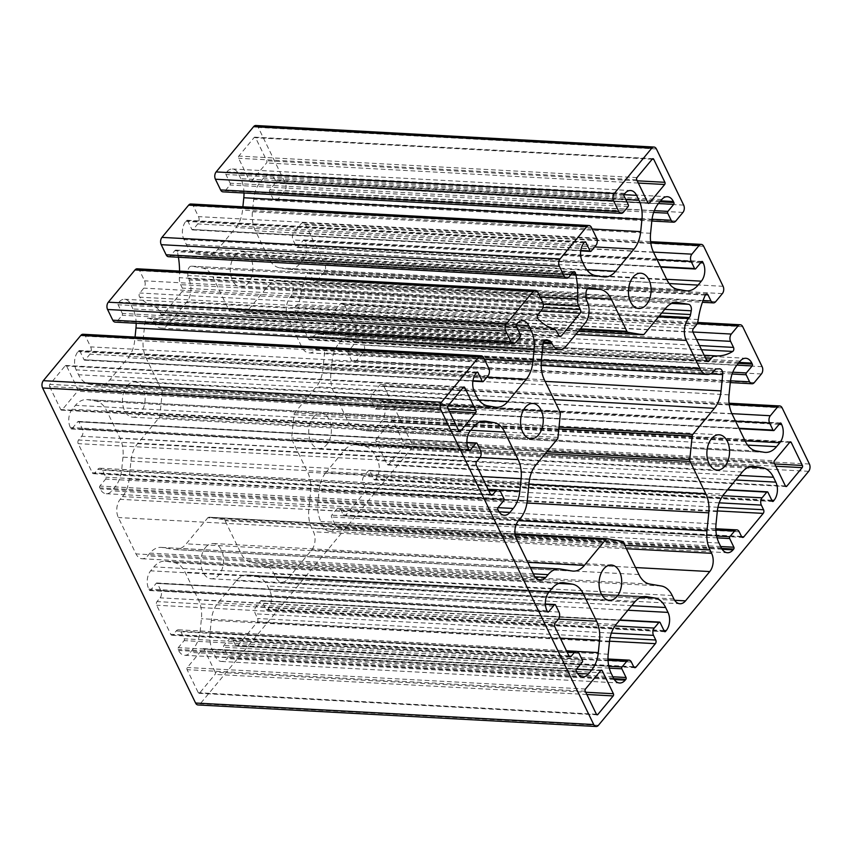 <?xml version="1.0" encoding="UTF-8"?>
<svg xmlns="http://www.w3.org/2000/svg" width="852" height="852" viewBox="0 0 852 852"><rect width="100%" height="100%" fill="white"/><g stroke="black" fill="none" stroke-linecap="round" stroke-linejoin="round"><path stroke-width="0.64" stroke-dasharray="4.26 3.19" d="M318.786 347.371A5.197 3.323 93.1 0 0 316.646 348.521L315.836 349.49A15.581 9.979 -86.9 0 1 309.106 352.93A15.581 9.979 -86.9 0 1 301.864 347.147L288.136 318.872A15.581 9.979 -86.9 0 1 290.34 296.986L291.139 296.006A5.197 3.323 93.1 0 0 292.406 293.035A75.296 48.244 -86.9 0 1 293.099 289.254A5.197 3.323 93.1 0 0 290.447 282.768L280.02 281.022A25.965 16.635 93.1 0 0 278.828 280.883A25.965 16.635 93.1 0 0 267.613 286.613L246.026 312.695A2.599 1.661 -86.9 0 1 244.907 313.27A2.599 1.661 -86.9 0 1 244.79 313.259L229.848 310.746A2.599 1.661 -86.9 0 1 228.762 309.798L213.064 277.454A25.965 16.635 93.1 0 0 202.18 267.943L191.753 266.186A5.197 3.323 93.1 0 0 191.508 266.165A5.197 3.323 93.1 0 0 187.898 271.575A75.296 48.244 -86.9 0 1 187.823 275.462A5.197 3.323 93.1 0 0 188.452 278.753L189.037 279.957A15.581 9.979 -86.9 0 1 186.844 301.853L167.972 324.644A15.581 9.979 -86.9 0 1 161.241 328.084A15.581 9.979 -86.9 0 1 153.999 322.301L153.413 321.087A5.197 3.323 93.1 0 0 151.56 319.266A75.296 48.244 -86.9 0 1 149.164 318.371A5.197 3.323 93.1 0 0 148.429 318.201A5.197 3.323 93.1 0 0 144.861 322.833L143.211 339.16A25.965 16.635 93.1 0 0 146.203 358.213L161.901 390.557A2.599 1.661 -86.9 0 1 162.21 392.463L159.846 415.861A2.599 1.661 -86.9 0 1 159.186 417.608L137.598 443.679A25.965 16.635 93.1 0 0 130.942 461.113L129.121 479.133A25.965 16.635 -86.9 0 1 122.464 496.567L120.185 499.315A12.982 8.318 93.1 0 0 118.353 517.547L136 553.907A12.982 8.318 93.1 0 0 142.039 558.731A12.982 8.318 93.1 0 0 147.652 555.866L149.92 553.118A25.965 16.635 -86.9 0 1 161.135 547.389A25.965 16.635 -86.9 0 1 162.327 547.516L173.829 549.455A25.965 16.635 93.1 0 0 175.033 549.583A25.965 16.635 93.1 0 0 186.237 543.853L207.824 517.771A2.599 1.661 -86.9 0 1 208.942 517.207A2.599 1.661 -86.9 0 1 209.06 517.217L224.001 519.72A2.599 1.661 -86.9 0 1 225.088 520.678L240.796 553.023A25.965 16.635 93.1 0 0 251.681 562.533L263.183 564.461A25.965 16.635 -86.9 0 1 274.067 573.982L275.718 577.379A12.982 8.318 93.1 0 0 281.756 582.204A12.982 8.318 93.1 0 0 287.369 579.339L311.63 550.03A12.982 8.318 93.1 0 0 313.461 531.786L311.811 528.389A25.965 16.635 -86.9 0 1 308.818 509.336L310.639 491.306A25.965 16.635 93.1 0 0 307.657 472.253L291.948 439.909A2.599 1.661 -86.9 0 1 291.65 438.013L294.004 414.604A2.599 1.661 -86.9 0 1 294.675 412.869L316.262 386.787A25.965 16.635 93.1 0 0 322.919 369.363L324.559 353.026A5.197 3.323 93.1 0 0 321.545 347.296A5.197 3.323 93.1 0 0 321.279 347.296A75.296 48.244 -86.9 0 1 318.786 347.371L716.937 368.895M255.856 125.51A5.197 3.323 -86.9 0 1 258.273 127.449L285.537 183.585A5.197 3.323 -86.9 0 1 284.802 190.88L277.656 199.517A5.197 3.323 -86.9 0 1 275.409 200.657A5.197 3.323 -86.9 0 1 272.991 198.729L269.562 191.668A1.299 0.831 -86.9 0 1 269.743 189.836L275.547 182.839A1.299 0.831 93.1 0 0 275.728 181.018L275.239 180.006A12.982 8.318 93.1 0 0 269.2 175.182A12.982 8.318 93.1 0 0 263.598 178.047L260.339 181.977A25.965 16.635 93.1 0 0 253.683 199.411L252.437 211.754A25.965 16.635 93.1 0 0 255.419 230.807L268.785 258.337A25.965 16.635 93.1 0 0 279.669 267.847L287.55 269.168A25.965 16.635 93.1 0 0 288.753 269.307A25.965 16.635 93.1 0 0 299.957 263.566L303.216 259.636A12.982 8.318 93.1 0 0 305.048 241.404L304.558 240.392A1.299 0.831 93.1 0 0 303.397 240.189L297.604 247.197A1.299 0.831 -86.9 0 1 296.432 246.995L293.003 239.934A5.197 3.323 -86.9 0 1 293.738 232.639L300.884 224.001A5.197 3.323 -86.9 0 1 303.12 222.862A5.197 3.323 -86.9 0 1 305.538 224.79L324.953 264.78A5.197 3.323 -86.9 0 1 324.218 272.076L317.476 280.212A5.197 3.323 -86.9 0 1 315.24 281.362A5.197 3.323 -86.9 0 1 312.822 279.435L309.883 273.375A2.599 1.661 93.1 0 0 308.68 272.416A2.599 1.661 93.1 0 0 307.21 273.556A62.313 39.927 93.1 0 0 300.117 297.987A10.384 6.656 -86.9 0 1 297.529 304.313L295.239 307.082A2.599 1.661 93.1 0 0 294.877 310.724L308.605 339A2.599 1.661 93.1 0 0 309.808 339.969A2.599 1.661 93.1 0 0 310.927 339.394L313.216 336.625A10.384 6.656 -86.9 0 1 317.7 334.335A10.384 6.656 -86.9 0 1 317.764 334.335A62.313 39.927 93.1 0 0 318.147 334.357A62.313 39.927 93.1 0 0 334.57 329.905A2.599 1.661 93.1 0 0 335.379 325.869L332.44 319.82A5.197 3.323 -86.9 0 1 333.175 312.524L339.916 304.388A5.197 3.323 -86.9 0 1 342.153 303.237A5.197 3.323 -86.9 0 1 344.57 305.165L363.985 345.156A5.197 3.323 -86.9 0 1 363.25 352.451L356.104 361.078A5.197 3.323 -86.9 0 1 353.868 362.228A5.197 3.323 -86.9 0 1 351.45 360.3L348.021 353.229A1.299 0.831 -86.9 0 1 348.202 351.407L353.995 344.4A1.299 0.831 93.1 0 0 354.176 342.579L353.687 341.567A12.982 8.318 93.1 0 0 347.648 336.753A12.982 8.318 93.1 0 0 342.046 339.618L338.787 343.548A25.965 16.635 93.1 0 0 332.131 360.971L330.885 373.325A25.965 16.635 93.1 0 0 333.877 392.378L347.243 419.898A25.965 16.635 93.1 0 0 358.128 429.408L366.009 430.739A25.965 16.635 93.1 0 0 367.201 430.867A25.965 16.635 93.1 0 0 378.405 425.137L381.664 421.207A12.982 8.318 93.1 0 0 383.507 402.964L383.017 401.952A1.299 0.831 93.1 0 0 381.845 401.761L376.052 408.758A1.299 0.831 -86.9 0 1 374.891 408.566L371.451 401.494A5.197 3.323 -86.9 0 1 372.186 394.199L379.332 385.573A5.197 3.323 -86.9 0 1 381.579 384.422A5.197 3.323 -86.9 0 1 383.986 386.361L411.25 442.497A5.197 3.323 -86.9 0 1 410.515 449.792L200.241 703.805A5.197 3.323 -86.9 0 1 197.994 704.955M49.608 386.552L60.79 409.578A1.555 1.001 93.1 0 0 61.514 410.153A1.555 1.001 93.1 0 0 62.185 409.812L77.553 391.249A1.555 1.001 93.1 0 0 77.777 389.055L66.594 366.03A1.555 1.001 93.1 0 0 65.87 365.455A1.555 1.001 93.1 0 0 65.199 365.796L49.831 384.358A1.555 1.001 93.1 0 0 49.608 386.552L447.758 408.076M251.17 181.519L266.538 162.966A1.555 1.001 93.1 0 0 266.751 160.772L255.579 137.747A1.555 1.001 93.1 0 0 254.855 137.172A1.555 1.001 93.1 0 0 254.173 137.513L238.816 156.076A1.555 1.001 93.1 0 0 238.592 158.27L249.774 181.284A1.555 1.001 93.1 0 0 250.499 181.87A1.555 1.001 93.1 0 0 251.17 181.519L648.01 202.978M376.296 439.227L391.664 420.664A1.555 1.001 -86.9 0 1 392.335 420.313A1.555 1.001 -86.9 0 1 393.06 420.899L404.242 443.924A1.555 1.001 -86.9 0 1 404.018 446.107L388.661 464.67A1.555 1.001 -86.9 0 1 387.979 465.011A1.555 1.001 -86.9 0 1 387.255 464.436L376.083 441.411A1.555 1.001 -86.9 0 1 376.296 439.227L774.447 460.751M83.049 334.261A5.197 3.323 -86.9 0 1 85.466 336.189L90.663 346.892A5.197 3.323 -86.9 0 1 89.929 354.187L85.211 359.885A1.299 0.831 -86.9 0 1 84.05 359.693L79.832 351.013A1.299 0.831 93.1 0 0 78.661 350.811L77.99 351.631A12.982 8.318 93.1 0 0 76.158 369.864L78.522 374.742A25.965 16.635 93.1 0 0 89.407 384.252L97.288 385.583A25.965 16.635 93.1 0 0 98.481 385.711A25.965 16.635 93.1 0 0 109.695 379.981L128.066 357.787A25.965 16.635 93.1 0 0 134.722 340.363L135.053 337.072M136.16 323.249A25.965 16.635 93.1 0 0 132.976 308.967L130.612 304.089A12.982 8.318 93.1 0 0 124.573 299.265A12.982 8.318 93.1 0 0 118.971 302.13L118.29 302.939A1.299 0.831 93.1 0 0 118.109 304.771L122.326 313.451A1.299 0.831 -86.9 0 1 122.145 315.272L117.427 320.97A5.197 3.323 -86.9 0 1 115.18 322.12M137.236 268.806A5.197 3.323 -86.9 0 1 139.653 270.734L144.552 280.83A5.197 3.323 -86.9 0 1 143.818 288.125L139.781 293.003A2.599 1.661 93.1 0 0 139.76 297.178A62.313 39.927 93.1 0 0 155.128 307.008A10.384 6.656 -86.9 0 1 159.068 310.724L160.74 314.154A2.599 1.661 93.1 0 0 161.944 315.123A2.599 1.661 93.1 0 0 163.062 314.548L181.934 291.746A2.599 1.661 93.1 0 0 182.307 288.104L180.635 284.664A10.384 6.656 -86.9 0 1 179.389 277.699A62.313 39.927 93.1 0 0 179.559 271.096M178.43 257.24A62.313 39.927 93.1 0 0 177.376 251.734A2.599 1.661 93.1 0 0 175.938 250.105A2.599 1.661 93.1 0 0 174.82 250.68L170.783 255.557A5.197 3.323 -86.9 0 1 168.536 256.708M190.88 204.001A5.197 3.323 -86.9 0 1 193.297 205.928L198.495 216.632A5.197 3.323 -86.9 0 1 197.76 223.927L193.042 229.625A1.299 0.831 -86.9 0 1 191.881 229.433L187.664 220.743A1.299 0.831 93.1 0 0 186.503 220.551L185.821 221.36A12.982 8.318 93.1 0 0 183.989 239.604L186.354 244.481A25.965 16.635 93.1 0 0 197.238 253.992L205.119 255.323A25.965 16.635 93.1 0 0 206.312 255.451A25.965 16.635 93.1 0 0 217.526 249.721L235.897 227.527A25.965 16.635 93.1 0 0 242.554 210.093L242.884 206.812M244.002 192.989A25.965 16.635 93.1 0 0 240.818 178.696L238.443 173.819A12.982 8.318 93.1 0 0 232.404 168.994A12.982 8.318 93.1 0 0 226.802 171.87L226.131 172.679A1.299 0.831 93.1 0 0 225.94 174.5L230.157 183.191A1.299 0.831 -86.9 0 1 229.976 185.012L225.258 190.71A5.197 3.323 -86.9 0 1 223.022 191.86M325.794 472.679L344.165 450.484A25.965 16.635 -86.9 0 1 355.369 444.755A25.965 16.635 -86.9 0 1 356.562 444.893L364.454 446.214A25.965 16.635 -86.9 0 1 375.327 455.724L377.702 460.602A12.982 8.318 -86.9 0 1 375.86 478.845L375.189 479.655A1.299 0.831 -86.9 0 1 374.028 479.463L369.811 470.773A1.299 0.831 93.1 0 0 368.639 470.581L363.921 476.279A5.197 3.323 93.1 0 0 363.186 483.574L365.444 488.217A2.599 1.661 -86.9 0 1 365.082 491.87L345.667 515.311A2.599 1.661 -86.9 0 1 344.549 515.886A2.599 1.661 -86.9 0 1 343.345 514.928L341.088 510.284A5.197 3.323 93.1 0 0 338.67 508.346A5.197 3.323 93.1 0 0 336.423 509.496L331.705 515.194A1.299 0.831 93.1 0 0 331.524 517.015L335.741 525.705A1.299 0.831 -86.9 0 1 335.56 527.526L334.889 528.346A12.982 8.318 -86.9 0 1 329.277 531.211A12.982 8.318 -86.9 0 1 323.238 526.387L320.874 521.509A25.965 16.635 -86.9 0 1 317.892 502.456L319.127 490.113A25.965 16.635 -86.9 0 1 325.794 472.679L723.934 494.213M248.731 575.153L256.612 576.474A25.965 16.635 -86.9 0 1 267.496 585.984L269.86 590.862A12.982 8.318 -86.9 0 1 268.029 609.105L267.358 609.915A1.299 0.831 -86.9 0 1 266.186 609.723L261.969 601.043A1.299 0.831 93.1 0 0 260.808 600.841L256.09 606.539A5.197 3.323 93.1 0 0 255.355 613.834L257.613 618.488A2.599 1.661 -86.9 0 1 257.24 622.13L237.836 645.582A2.599 1.661 -86.9 0 1 236.718 646.157A2.599 1.661 -86.9 0 1 235.503 645.188L233.246 640.544A5.197 3.323 93.1 0 0 230.839 638.617A5.197 3.323 93.1 0 0 228.592 639.756L223.874 645.454A1.299 0.831 93.1 0 0 223.693 647.286L227.91 655.965A1.299 0.831 -86.9 0 1 227.729 657.787L227.047 658.607A12.982 8.318 -86.9 0 1 221.445 661.471A12.982 8.318 -86.9 0 1 215.407 656.647L213.043 651.769A25.965 16.635 -86.9 0 1 210.05 632.716L211.296 620.373A25.965 16.635 -86.9 0 1 217.952 602.95L236.323 580.755A25.965 16.635 -86.9 0 1 247.538 575.015A25.965 16.635 -86.9 0 1 248.731 575.153L644.485 596.549M166.3 561.298L174.181 562.629A25.965 16.635 -86.9 0 1 185.065 572.139L198.431 599.659A25.965 16.635 -86.9 0 1 201.413 618.712L200.177 631.066A25.965 16.635 -86.9 0 1 193.51 648.489L190.262 652.419A12.982 8.318 -86.9 0 1 184.65 655.284A12.982 8.318 -86.9 0 1 178.611 650.47L178.121 649.458A1.299 0.831 -86.9 0 1 178.313 647.637L184.107 640.629A1.299 0.831 93.1 0 0 184.288 638.808L180.858 631.737A5.197 3.323 93.1 0 0 178.441 629.809A5.197 3.323 93.1 0 0 176.204 630.959L173.094 634.697A2.599 1.661 -86.9 0 1 171.976 635.272A2.599 1.661 -86.9 0 1 170.773 634.314L156.651 605.229A2.599 1.661 -86.9 0 1 157.013 601.576L160.112 597.838A5.197 3.323 93.1 0 0 160.847 590.543L157.418 583.471A1.299 0.831 93.1 0 0 156.257 583.279L150.463 590.276A1.299 0.831 -86.9 0 1 149.292 590.085L148.802 589.073A12.982 8.318 -86.9 0 1 150.644 570.829L153.892 566.899A25.965 16.635 -86.9 0 1 165.107 561.17A25.965 16.635 -86.9 0 1 166.3 561.298L562.054 582.704M122.965 457.151L121.719 469.495A25.965 16.635 -86.9 0 1 115.063 486.918L111.804 490.858A12.982 8.318 -86.9 0 1 106.202 493.723A12.982 8.318 -86.9 0 1 100.163 488.899L99.673 487.887A1.299 0.831 -86.9 0 1 99.854 486.066L105.648 479.069A1.299 0.831 93.1 0 0 105.84 477.237L102.4 470.176A5.197 3.323 93.1 0 0 99.993 468.238A5.197 3.323 93.1 0 0 97.746 469.388L94.647 473.137A2.599 1.661 -86.9 0 1 93.528 473.712A2.599 1.661 -86.9 0 1 92.314 472.743L78.192 443.658A2.599 1.661 -86.9 0 1 78.565 440.015L81.664 436.267A5.197 3.323 93.1 0 0 82.399 428.971L78.97 421.9A1.299 0.831 93.1 0 0 77.798 421.708L72.005 428.705A1.299 0.831 -86.9 0 1 70.844 428.513L70.354 427.502A12.982 8.318 -86.9 0 1 72.186 409.269L75.445 405.328A25.965 16.635 -86.9 0 1 86.648 399.599A25.965 16.635 -86.9 0 1 87.841 399.737L95.733 401.058A25.965 16.635 -86.9 0 1 106.606 410.568L119.972 438.098A25.965 16.635 -86.9 0 1 122.965 457.151L481.859 476.556M215.258 672.207L204.086 649.181A1.555 1.001 93.1 0 0 203.362 648.606A1.555 1.001 93.1 0 0 202.691 648.947L187.323 667.51A1.555 1.001 93.1 0 0 187.099 669.693L198.282 692.719A1.555 1.001 93.1 0 0 199.006 693.304A1.555 1.001 93.1 0 0 199.677 692.953L215.045 674.39A1.555 1.001 93.1 0 0 215.258 672.207L585.739 692.239M127.118 385.849A17.658 11.31 -86.9 0 1 134.733 381.952A17.658 11.31 -86.9 0 1 145.074 400.195A17.658 11.31 -86.9 0 1 132.827 417.214A17.658 11.31 -86.9 0 1 122.869 405.169A17.658 11.31 -86.9 0 1 127.118 385.849M205.566 547.421A17.658 11.31 -86.9 0 1 213.192 543.523A17.658 11.31 -86.9 0 1 223.533 561.766A17.658 11.31 -86.9 0 1 211.285 578.785A17.658 11.31 -86.9 0 1 201.317 566.729A17.658 11.31 -86.9 0 1 205.566 547.421M234.95 255.589A17.658 11.31 -86.9 0 1 242.575 251.691A17.658 11.31 -86.9 0 1 252.916 269.935A17.658 11.31 -86.9 0 1 240.669 286.954A17.658 11.31 -86.9 0 1 230.7 274.898A17.658 11.31 -86.9 0 1 234.95 255.589M313.398 417.15A17.658 11.31 -86.9 0 1 321.023 413.252A17.658 11.31 -86.9 0 1 331.364 431.495A17.658 11.31 -86.9 0 1 319.117 448.514A17.658 11.31 -86.9 0 1 309.148 436.469A17.658 11.31 -86.9 0 1 313.398 417.15M714.785 370.045L316.646 348.521M729.227 404.498L379.332 385.573M782.136 407.884L383.986 386.361M575.835 334.431L288.136 318.872M658.521 316.891L290.34 296.986M541.425 360.098L301.864 347.147M809.4 464.031L411.25 442.497M731.9 413.657L372.186 394.199M661.738 313.003L292.406 293.035M659.331 315.922L291.139 296.006M664.762 309.351L293.099 289.254M713.976 371.025L315.836 349.49M719.429 368.82L321.279 347.296M463.339 387.33L65.199 365.796M447.982 405.893L49.831 384.358M586.836 694.497L215.045 674.39M459.026 431.272L62.185 409.812M458.94 431.101L60.79 409.578M449.345 411.356L77.553 391.249M448.248 409.088L77.777 389.055M463.222 387.479L66.594 366.03M647.914 202.819L249.774 181.284M636.742 179.793L238.592 158.27M600.83 670.481L202.691 648.947M600.703 670.63L204.086 649.181M585.462 689.034L187.323 667.51M585.249 691.228L187.099 669.693M596.421 714.253L198.282 692.719M596.517 714.413L199.677 692.953M498.697 489.879L121.719 469.495M497.973 507.632L115.063 486.918M710.323 373.89L324.559 353.026M479.995 457.567L119.972 438.098M558.71 583.418L174.181 562.629M549.231 591.831L185.065 572.139M499.091 511.796L111.804 490.858M498.313 510.433L100.163 488.899M497.824 509.421L99.673 487.887M498.005 507.6L99.854 486.066M503.798 500.593L105.648 479.069M503.979 498.771L105.84 477.237M500.55 491.7L102.4 470.176M488.643 490.528L97.746 469.388M490.624 494.543L94.647 473.137M490.464 494.277L92.314 472.743M476.343 465.192L78.192 443.658M476.715 461.539L78.565 440.015M479.814 457.801L81.664 436.267M480.549 450.506L82.399 428.971M477.109 443.434L78.97 421.9M466.939 442.752L77.798 421.708M469.069 450.175L72.005 428.705M468.983 450.048L70.844 428.513M468.493 449.036L70.354 427.502M470.336 430.792L72.186 409.269M473.595 426.863L75.445 405.328M483.595 421.133L87.841 399.737M480.262 421.846L95.733 401.058M470.773 430.26L106.606 410.568M552.043 588.434L153.892 566.899M641.141 597.273L256.612 576.474M631.662 605.676L267.496 585.984M558.443 619.127L198.431 599.659M560.318 638.127L201.413 618.712M577.155 651.45L200.177 631.066M576.431 669.193L193.51 648.489M577.539 673.368L190.262 652.419M576.761 671.994L178.611 650.47M576.271 670.982L178.121 649.458M576.453 669.161L178.313 647.637M582.257 662.164L184.107 640.629M582.438 660.332L184.288 638.808M579.009 653.271L180.858 631.737M567.102 652.089L176.204 630.959M569.072 656.115L173.094 634.697M568.912 655.838L170.773 634.314M554.79 626.752L156.651 605.229M555.163 623.11L157.013 601.576M558.262 619.361L160.112 597.838M558.997 612.066L160.847 590.543M555.568 605.005L157.418 583.471M545.397 604.313L156.257 583.279M547.516 611.747L150.463 590.276M547.442 611.608L149.292 590.085M546.952 610.596L148.802 589.073M548.784 592.364L150.644 570.829M634.474 602.279L236.323 580.755M742.305 472.019L344.165 450.484M752.316 466.289L356.562 444.893M627.892 610.224L269.86 590.862M663.974 630.512L268.029 609.105M664.411 631.396L267.358 609.915M664.336 631.257L266.186 609.723M660.119 622.567L261.969 601.043M619.606 620.245L260.808 600.841M614.984 625.954L256.09 606.539M611.374 633.089L255.355 613.834M610.128 637.541L257.613 618.488M609.521 641.183L257.24 622.13M633.803 666.988L237.836 645.582M633.654 666.722L235.503 645.188M631.396 662.068L233.246 640.544M608.04 660.279L228.592 639.756M608.818 666.275L223.874 645.454M609.265 668.138L223.693 647.286M612.876 676.786L227.91 655.965M613.802 678.671L227.729 657.787M614.335 679.545L227.047 658.607M613.557 678.181L215.407 656.647M611.182 673.304L213.043 651.769M608.2 654.251L210.05 632.716M609.446 641.907L211.296 620.373M616.102 624.473L217.952 602.95M717.277 511.637L319.127 490.113M748.983 467.002L364.454 446.214M739.493 475.416L375.327 455.724M735.734 479.964L377.702 460.602M771.816 500.252L375.86 478.845M772.253 501.125L375.189 479.655M772.168 500.987L374.028 479.463M767.95 492.307L369.811 470.773M727.438 489.985L368.639 470.581M722.816 495.683L363.921 476.279M719.216 502.829L363.186 483.574M717.959 507.281L365.444 488.217M717.352 510.923L365.082 491.87M741.645 536.728L345.667 515.311M741.485 536.451L343.345 514.928M739.227 531.808L341.088 510.284M715.882 530.019L336.423 509.496M716.649 536.014L331.705 515.194M717.107 537.868L331.524 517.015M720.717 546.526L335.741 525.705M721.644 548.4L335.56 527.526M722.166 549.284L334.889 528.346M721.388 547.911L323.238 526.387M719.024 543.033L320.874 521.509M716.031 523.991L317.892 502.456M637.232 180.805L266.751 160.772M638.329 183.063L266.538 162.966M652.195 159.196L255.579 137.747M652.323 159.047L254.173 137.513M636.955 177.61L238.816 156.076M789.815 442.188L391.664 420.664M789.687 442.348L393.06 420.899M774.713 463.957L404.242 443.924M774.223 462.945L376.083 441.411M735.564 421.186L371.451 401.494M775.81 466.214L404.018 446.107M785.501 486.13L388.661 464.67M785.406 485.97L387.255 464.436M738.993 428.258L374.891 408.566M774.202 430.292L376.052 408.758M779.995 423.295L381.845 401.761M779.889 423.423L383.017 401.952M779.111 424.36L383.507 402.964M745.117 440.857L381.664 421.207M747.598 445.106L378.405 425.137M764.159 452.263L366.009 430.739M756.267 450.942L358.128 429.408M745.393 441.432L347.243 419.898M732.028 413.902L333.877 392.378M729.035 394.849L330.885 373.325M730.281 382.505L332.131 360.971M736.937 365.082L338.787 343.548M740.196 361.142L342.046 339.618M739.142 362.419L353.687 341.567M738.364 363.357L354.176 342.579M736.905 365.114L353.995 344.4M732.784 372.207L348.202 351.407M732.113 373.996L348.021 353.229M730.483 380.791L351.45 360.3M754.254 382.612L356.104 361.078M761.4 373.985L363.25 352.451M762.135 366.69L363.985 345.156M742.72 326.699L344.57 305.165M697.032 323.696L339.916 304.388M692.9 331.982L333.175 312.524M696.542 339.511L332.44 319.82M699.481 345.561L335.379 325.869M701.515 349.757L334.57 329.905M317.7 334.335L704.178 355.231L317.764 334.335M705.435 357.84L313.216 336.625M706.904 360.801L310.927 339.394M706.745 360.534L308.605 339M693.017 332.259L294.877 310.724M693.39 328.606L295.239 307.082M695.679 325.847L297.529 304.313M698.267 319.511L300.117 297.987M705.349 295.08L307.21 273.556M705.52 294.771L309.883 273.375M703.06 300.532L312.822 279.435M715.627 301.746L317.476 280.212M722.368 293.599L324.218 272.076M723.103 286.304L324.953 264.78M703.688 246.313L305.538 224.79M650.779 242.926L300.884 224.001M653.452 252.085L293.738 232.639M657.105 259.615L293.003 239.934M660.534 266.687L296.432 246.995M695.743 268.721L297.604 247.197M701.537 261.724L303.397 240.189M701.441 261.852L304.558 240.392M700.653 262.789L305.048 241.404M666.658 279.296L303.216 259.636M669.139 283.535L299.957 263.566M685.7 290.702L287.55 269.168M677.819 289.371L279.669 267.847M666.935 279.861L268.785 258.337M653.569 252.341L255.419 230.807M650.587 233.288L252.437 211.754M651.823 220.934L253.683 199.411M658.489 203.511L260.339 181.977M661.738 199.581L263.598 178.047M660.694 200.848L275.239 180.006M659.906 201.786L275.728 181.018M658.458 203.543L275.547 182.839M654.325 210.636L269.743 189.836M653.654 212.436L269.562 191.668M652.036 219.23L272.991 198.729M675.796 221.041L277.656 199.517M682.942 212.414L284.802 190.88M683.677 205.119L285.537 183.585M656.413 148.972L258.273 127.449M623.408 212.244L225.258 190.71M628.126 206.546L229.976 185.012M628.307 204.714L230.157 183.191M624.09 196.035L225.94 174.5M624.271 194.213L226.131 172.679M624.953 193.393L226.802 171.87M624.026 194.671L238.443 173.819M625.783 199.517L240.818 178.696M592.193 229.007L242.554 210.093M594.696 246.931L235.897 227.527M586.708 269.679L217.526 249.721M603.269 276.847L205.119 255.323M595.388 275.526L197.238 253.992M584.504 266.016L186.354 244.481M582.14 261.138L183.989 239.604M583.971 242.895L185.821 221.36M584.642 242.085L186.503 220.551M584.536 242.202L187.664 220.743M580.787 250.456L191.881 229.433M591.192 251.159L193.042 229.625M595.91 245.461L197.76 223.927M596.645 238.166L198.495 216.632M591.448 227.452L193.297 205.928M568.923 277.092L170.783 255.557M572.97 272.214L174.82 250.68M572.246 273.087L177.376 251.734M540.2 297.21L179.389 277.699M543.267 304.281L180.635 284.664M543.022 307.604L182.307 288.104M540.732 311.15L181.934 291.746M559.04 335.954L163.062 314.548M558.88 335.688L160.74 314.154M557.219 332.248L159.068 310.724M553.278 328.542L155.128 307.008M537.91 318.701L139.76 297.178M537.932 314.537L139.781 293.003M541.968 309.659L143.818 288.125M542.703 302.364L144.552 280.83M537.793 292.268L139.653 270.734M515.577 342.504L117.427 320.97M520.295 336.806L122.145 315.272M520.476 334.985L122.326 313.451M516.259 326.295L118.109 304.771M516.44 324.474L118.29 302.939M517.111 323.653L118.971 302.13M516.195 324.932L130.612 304.089M517.952 329.777L132.976 308.967M484.362 359.267L134.722 340.363M486.854 377.191L128.066 357.787M478.877 399.95L109.695 379.981M495.438 407.107L97.288 385.583M487.546 405.786L89.407 384.252M476.673 396.276L78.522 374.742M474.298 391.398L76.158 369.864M476.14 373.155L77.99 351.631M476.811 372.345L78.661 350.811M476.705 372.473L79.832 351.013M472.956 380.727L84.05 359.693M483.361 381.419L85.211 359.885M488.079 375.721L89.929 354.187M488.814 368.426L90.663 346.892M483.616 357.723L85.466 336.189M598.392 725.34L200.241 703.805M808.665 471.326L410.515 449.792M545.142 381.377L322.919 369.363M554.013 399.641L316.262 386.787M559.029 427.161L294.675 412.869M558.848 428.929L294.004 414.604M546.835 451.805L291.65 438.013M545.344 453.615L291.948 439.909M528.922 484.224L307.657 472.253M526.962 503.01L310.639 491.306M518.474 520.668L308.818 509.336M624.74 545.312L311.811 528.389M626.39 548.709L313.461 531.786M635.539 567.549L311.63 550.03M674.646 600.277L287.369 579.339M673.868 598.913L275.718 577.379M672.217 595.505L274.067 573.982M661.333 585.995L263.183 564.461M649.82 584.057L251.681 562.533M638.936 574.546L240.796 553.023M623.238 542.202L225.088 520.678M622.152 541.254L224.001 519.72M208.942 517.207L515.023 533.757L209.06 517.217M515.109 534.396L207.824 517.771M527.782 562.32L186.237 543.853M571.98 570.978L173.829 549.455M560.467 569.051L162.327 547.516M533.384 573.854L149.92 553.118M534.928 576.804L147.652 555.866M534.151 575.43L136 553.907M516.504 539.082L118.353 517.547M518.335 520.838L120.185 499.315M520.615 518.101L122.464 496.567M527.271 500.667L129.121 479.133M529.081 482.637L130.942 461.113M535.738 465.213L137.598 443.679M557.325 439.131L159.186 417.608M557.996 437.395L159.846 415.861M560.35 413.987L162.21 392.463M560.052 412.091L161.901 390.557M544.343 379.747L146.203 358.213M541.361 360.694L143.211 339.16M543.001 344.368L144.861 322.833M545.834 339.82L149.164 318.371M544.662 340.523L151.56 319.266M543.555 342.185L153.413 321.087M543.171 343.345L153.999 322.301M566.111 346.178L167.972 324.644M584.983 323.377L186.844 301.853M587.188 301.491L189.037 279.957M586.602 300.277L188.452 278.753M585.974 296.986L187.823 275.462M586.048 293.109L187.898 271.575M589.424 287.688L191.753 266.186M587.475 288.775L202.18 267.943M585.974 297.614L213.064 277.454M580.489 328.808L228.762 309.798M579.775 329.671L229.848 310.746M578.433 331.3L244.79 313.259M644.176 334.229L246.026 312.695M665.763 308.147L267.613 286.613M675.774 302.417L280.02 281.022M671.802 303.397L290.447 282.768M381.579 384.422L729.067 403.22M309.106 352.93L541.169 365.476M319.117 448.514L717.267 470.048M321.023 413.252L719.173 434.786M240.669 286.954L638.808 308.477M242.575 251.691L640.715 273.215M211.285 578.785L609.425 600.309M213.192 543.523L611.331 565.046M132.827 417.214L530.977 438.748M134.733 381.952L532.883 403.486M61.514 410.153L459.665 431.687M65.87 365.455L464.02 386.989M250.499 181.87L648.638 203.394M203.362 648.606L601.501 670.13M199.006 693.304L597.145 714.828M321.545 347.296L719.695 368.82M106.202 493.723L504.352 515.247M99.993 468.238L488.015 489.229M93.528 473.712L491.668 495.236M78.363 421.42L466.928 442.433M71.44 428.993L469.59 450.527M86.648 399.599L484.799 421.133M165.107 561.17L563.247 582.693M184.65 655.284L582.8 676.818M178.441 629.809L566.463 650.79M171.976 635.272L570.126 656.807M156.811 582.992L545.376 604.004M149.899 590.564L548.049 612.087M247.538 575.015L645.688 596.549M355.369 444.755L753.519 466.289M266.793 610.202L664.943 631.737M261.372 600.553L619.851 619.947M236.718 646.157L634.857 667.68M230.839 638.617L607.998 659.011M221.445 661.471L619.596 683.006M374.624 479.942L772.775 501.477M369.204 470.293L727.693 489.676M344.549 515.886L742.699 537.42M338.67 508.346L715.84 528.751M329.277 531.211L727.427 552.735M254.855 137.172L652.994 158.696M392.335 420.313L790.486 441.847M387.979 465.011L786.13 486.545M375.487 409.045L739.216 428.716M382.41 401.473L780.56 423.007M367.201 430.867L765.352 452.401M347.648 336.753L745.798 358.277M353.868 362.228L730.27 382.58M342.153 303.237L697.543 322.461M318.147 334.357L716.298 355.891M309.808 339.969L707.959 361.493M308.68 272.416L706.819 293.94M315.24 281.362L702.421 302.3M303.12 222.862L650.619 241.648M297.039 247.485L660.769 267.155M303.951 239.913L702.101 261.436M288.753 269.307L686.893 290.83M269.2 175.182L667.35 196.716M275.409 200.657L651.823 221.019M232.404 168.994L630.555 190.529M206.312 255.451L604.462 276.985M187.057 220.263L585.207 241.798M192.488 229.912L580.723 250.903M175.938 250.105L574.088 271.639M161.944 315.123L560.094 336.647M124.573 299.265L522.723 320.789M98.481 385.711L496.631 407.245M79.225 350.523L477.376 372.058M84.646 360.172L472.892 381.174M281.756 582.204L679.907 603.738M175.033 549.583L573.172 571.117M161.135 547.389L530.221 567.347M142.039 558.731L540.189 580.255M148.429 318.201L546.579 339.735M161.241 328.084L542.564 348.702M191.508 266.165L589.659 287.688M244.907 313.27L578.423 331.3M278.828 280.883L676.967 302.417"/><path stroke-width="1.28" d="M716.937 368.895A5.197 3.323 93.1 0 0 714.785 370.045L713.976 371.025A15.581 9.979 -86.9 0 1 707.256 374.465A15.581 9.979 -86.9 0 1 700.014 368.671L686.275 340.395A15.581 9.979 -86.9 0 1 688.48 318.51L689.289 317.54A5.197 3.323 93.1 0 0 690.557 314.569A75.296 48.244 -86.9 0 1 691.249 310.788A5.197 3.323 93.1 0 0 688.586 304.302L678.171 302.545A25.965 16.635 93.1 0 0 676.967 302.417A25.965 16.635 93.1 0 0 665.763 308.147L644.176 334.229A2.599 1.661 -86.9 0 1 643.058 334.793A2.599 1.661 -86.9 0 1 642.941 334.783L627.999 332.28A2.599 1.661 -86.9 0 1 626.912 331.322L611.203 298.977A25.965 16.635 93.1 0 0 600.319 289.467L589.903 287.72A5.197 3.323 93.1 0 0 589.659 287.688A5.197 3.323 93.1 0 0 586.048 293.109A75.296 48.244 -86.9 0 1 585.974 296.986A5.197 3.323 93.1 0 0 586.602 300.277L587.188 301.491A15.581 9.979 -86.9 0 1 584.983 323.377L566.111 346.178A15.581 9.979 -86.9 0 1 559.391 349.608A15.581 9.979 -86.9 0 1 552.139 343.825L551.553 342.621A5.197 3.323 93.1 0 0 549.71 340.8A75.296 48.244 -86.9 0 1 547.314 339.905A5.197 3.323 93.1 0 0 546.579 339.735A5.197 3.323 93.1 0 0 543.001 344.368L541.361 360.694A25.965 16.635 93.1 0 0 544.343 379.747L560.052 412.091A2.599 1.661 -86.9 0 1 560.35 413.987L557.996 437.395A2.599 1.661 -86.9 0 1 557.325 439.131L535.738 465.213A25.965 16.635 93.1 0 0 529.081 482.637L527.271 500.667A25.965 16.635 -86.9 0 1 520.615 518.101L518.335 520.838A12.982 8.318 93.1 0 0 516.504 539.082L534.151 575.43A12.982 8.318 93.1 0 0 540.189 580.255A12.982 8.318 93.1 0 0 545.791 577.39L548.07 574.642A25.965 16.635 -86.9 0 1 559.274 568.912A25.965 16.635 -86.9 0 1 560.467 569.051L571.98 570.978A25.965 16.635 93.1 0 0 573.172 571.117A25.965 16.635 93.1 0 0 584.387 565.387L605.974 539.305A2.599 1.661 -86.9 0 1 607.093 538.73A2.599 1.661 -86.9 0 1 607.21 538.741L622.152 541.254A2.599 1.661 -86.9 0 1 623.238 542.202L638.936 574.546A25.965 16.635 93.1 0 0 649.82 584.057L661.333 585.995A25.965 16.635 -86.9 0 1 672.217 595.505L673.868 598.913A12.982 8.318 93.1 0 0 679.907 603.738A12.982 8.318 93.1 0 0 685.509 600.873L709.769 571.564A12.982 8.318 93.1 0 0 711.612 553.321L709.961 549.913A25.965 16.635 -86.9 0 1 706.968 530.86L708.789 512.84A25.965 16.635 93.1 0 0 705.797 493.787L690.099 461.443A2.599 1.661 -86.9 0 1 689.79 459.537L692.154 436.139A2.599 1.661 -86.9 0 1 692.814 434.392L714.402 408.321A25.965 16.635 93.1 0 0 721.058 390.887L722.709 374.56A5.197 3.323 93.1 0 0 719.695 368.82A5.197 3.323 93.1 0 0 719.429 368.82A75.296 48.244 -86.9 0 1 716.937 368.895M777.482 407.107A5.197 3.323 -86.9 0 1 779.718 405.957A5.197 3.323 -86.9 0 1 782.136 407.884L809.4 464.031A5.197 3.323 -86.9 0 1 808.665 471.326L598.392 725.34A5.197 3.323 -86.9 0 1 596.144 726.49A5.197 3.323 -86.9 0 1 593.727 724.551L440.75 409.503A5.197 3.323 -86.9 0 1 441.485 402.208L478.952 356.935A5.197 3.323 -86.9 0 1 481.199 355.795A5.197 3.323 -86.9 0 1 483.616 357.723L488.814 368.426A5.197 3.323 -86.9 0 1 488.079 375.721L483.361 381.419A1.299 0.831 -86.9 0 1 482.189 381.227L477.972 372.537A1.299 0.831 93.1 0 0 476.811 372.345L476.14 373.155A12.982 8.318 93.1 0 0 474.298 391.398L476.673 396.276A25.965 16.635 93.1 0 0 487.546 405.786L495.438 407.107A25.965 16.635 93.1 0 0 496.631 407.245A25.965 16.635 93.1 0 0 507.835 401.516L526.206 379.321A25.965 16.635 93.1 0 0 532.873 361.887L534.108 349.544A25.965 16.635 93.1 0 0 531.126 330.491L528.762 325.613A12.982 8.318 93.1 0 0 522.723 320.789A12.982 8.318 93.1 0 0 517.111 323.653L516.44 324.474A1.299 0.831 93.1 0 0 516.259 326.295L520.476 334.985A1.299 0.831 -86.9 0 1 520.295 336.806L515.577 342.504A5.197 3.323 -86.9 0 1 513.33 343.654A5.197 3.323 -86.9 0 1 510.912 341.716L505.715 331.013A5.197 3.323 -86.9 0 1 506.45 323.717L533.139 291.48A5.197 3.323 -86.9 0 1 535.386 290.33A5.197 3.323 -86.9 0 1 537.793 292.268L542.703 302.364A5.197 3.323 -86.9 0 1 541.968 309.659L537.932 314.537A2.599 1.661 93.1 0 0 537.91 318.701A62.313 39.927 93.1 0 0 553.278 328.542A10.384 6.656 -86.9 0 1 557.219 332.248L558.88 335.688A2.599 1.661 93.1 0 0 560.094 336.647A2.599 1.661 93.1 0 0 561.212 336.071L580.084 313.28A2.599 1.661 93.1 0 0 580.446 309.627L578.785 306.198A10.384 6.656 -86.9 0 1 577.539 299.222A62.313 39.927 93.1 0 0 575.526 273.268A2.599 1.661 93.1 0 0 574.088 271.639A2.599 1.661 93.1 0 0 572.97 272.214L568.923 277.092A5.197 3.323 -86.9 0 1 566.687 278.242A5.197 3.323 -86.9 0 1 564.269 276.304L559.37 266.207A5.197 3.323 -86.9 0 1 560.105 258.912L586.794 226.675A5.197 3.323 -86.9 0 1 589.03 225.524A5.197 3.323 -86.9 0 1 591.448 227.452L596.645 238.166A5.197 3.323 -86.9 0 1 595.91 245.461L591.192 251.159A1.299 0.831 -86.9 0 1 590.031 250.957L585.814 242.277A1.299 0.831 93.1 0 0 584.642 242.085L583.971 242.895A12.982 8.318 93.1 0 0 582.14 261.138L584.504 266.016A25.965 16.635 93.1 0 0 595.388 275.526L603.269 276.847A25.965 16.635 93.1 0 0 604.462 276.985A25.965 16.635 93.1 0 0 615.677 271.245L634.048 249.05A25.965 16.635 93.1 0 0 640.704 231.627L641.95 219.284A25.965 16.635 93.1 0 0 638.957 200.231L636.593 195.353A12.982 8.318 93.1 0 0 630.555 190.529A12.982 8.318 93.1 0 0 624.953 193.393L624.271 194.213A1.299 0.831 93.1 0 0 624.09 196.035L628.307 204.714A1.299 0.831 -86.9 0 1 628.126 206.546L623.408 212.244A5.197 3.323 -86.9 0 1 621.161 213.383A5.197 3.323 -86.9 0 1 618.754 211.456L613.557 200.752A5.197 3.323 -86.9 0 1 614.292 193.457L651.759 148.195A5.197 3.323 -86.9 0 1 654.006 147.045A5.197 3.323 -86.9 0 1 656.413 148.972L683.677 205.119A5.197 3.323 -86.9 0 1 682.942 212.414L675.796 221.041A5.197 3.323 -86.9 0 1 673.559 222.191A5.197 3.323 -86.9 0 1 671.142 220.263L667.712 213.192A1.299 0.831 -86.9 0 1 667.893 211.371L673.687 204.363A1.299 0.831 93.1 0 0 673.879 202.542L673.389 201.53A12.982 8.318 93.1 0 0 667.35 196.716A12.982 8.318 93.1 0 0 661.738 199.581L658.489 203.511A25.965 16.635 93.1 0 0 651.823 220.934L650.587 233.288A25.965 16.635 93.1 0 0 653.569 252.341L666.935 279.861A25.965 16.635 93.1 0 0 677.819 289.371L685.7 290.702A25.965 16.635 93.1 0 0 686.893 290.83A25.965 16.635 93.1 0 0 698.107 285.1L701.356 281.171A12.982 8.318 93.1 0 0 703.198 262.927L702.708 261.915A1.299 0.831 93.1 0 0 701.537 261.724L695.743 268.721A1.299 0.831 -86.9 0 1 694.582 268.529L691.153 261.457A5.197 3.323 -86.9 0 1 691.888 254.162L699.023 245.536A5.197 3.323 -86.9 0 1 701.271 244.386A5.197 3.323 -86.9 0 1 703.688 246.313L723.103 286.304A5.197 3.323 -86.9 0 1 722.368 293.599L715.627 301.746A5.197 3.323 -86.9 0 1 713.39 302.886A5.197 3.323 -86.9 0 1 710.973 300.958L708.033 294.909A2.599 1.661 93.1 0 0 706.819 293.94A2.599 1.661 93.1 0 0 705.349 295.08A62.313 39.927 93.1 0 0 698.267 319.511A10.384 6.656 -86.9 0 1 695.679 325.847L693.39 328.606A2.599 1.661 93.1 0 0 693.017 332.259L706.745 360.534A2.599 1.661 93.1 0 0 707.959 361.493A2.599 1.661 93.1 0 0 709.077 360.928L711.367 358.159A10.384 6.656 -86.9 0 1 715.85 355.859A10.384 6.656 -86.9 0 1 715.914 355.87A62.313 39.927 93.1 0 0 716.298 355.891A62.313 39.927 93.1 0 0 732.72 351.439A2.599 1.661 93.1 0 0 733.519 347.403L730.579 341.354A5.197 3.323 -86.9 0 1 731.314 334.059L738.056 325.911A5.197 3.323 -86.9 0 1 740.303 324.772A5.197 3.323 -86.9 0 1 742.72 326.699L762.135 366.69A5.197 3.323 -86.9 0 1 761.4 373.985L754.254 382.612A5.197 3.323 -86.9 0 1 752.007 383.762A5.197 3.323 -86.9 0 1 749.6 381.824L746.16 374.763A1.299 0.831 -86.9 0 1 746.352 372.931L752.146 365.934A1.299 0.831 93.1 0 0 752.327 364.113L751.837 363.101A12.982 8.318 93.1 0 0 745.798 358.277A12.982 8.318 93.1 0 0 740.196 361.142L736.937 365.082A25.965 16.635 93.1 0 0 730.281 382.505L729.035 394.849A25.965 16.635 93.1 0 0 732.028 413.902L745.393 441.432A25.965 16.635 93.1 0 0 756.267 450.942L764.159 452.263A25.965 16.635 93.1 0 0 765.352 452.401A25.965 16.635 93.1 0 0 776.555 446.672L779.814 442.731A12.982 8.318 93.1 0 0 781.646 424.498L781.156 423.487A1.299 0.831 93.1 0 0 779.995 423.295L774.202 430.292A1.299 0.831 -86.9 0 1 773.03 430.1L769.601 423.029A5.197 3.323 -86.9 0 1 770.336 415.733L777.482 407.107L729.227 404.498M447.758 408.076L458.94 431.101A1.555 1.001 93.1 0 0 459.665 431.687A1.555 1.001 93.1 0 0 460.336 431.336L475.704 412.773A1.555 1.001 93.1 0 0 475.917 410.589L464.745 387.564A1.555 1.001 93.1 0 0 464.02 386.989A1.555 1.001 93.1 0 0 463.339 387.33L447.982 405.893A1.555 1.001 93.1 0 0 447.758 408.076M649.309 203.053L664.677 184.49A1.555 1.001 93.1 0 0 664.901 182.307L653.718 159.281A1.555 1.001 93.1 0 0 652.994 158.696A1.555 1.001 93.1 0 0 652.323 159.047L636.955 177.61A1.555 1.001 93.1 0 0 636.742 179.793L647.914 202.819A1.555 1.001 93.1 0 0 648.638 203.394A1.555 1.001 93.1 0 0 649.309 203.053L648.01 202.978M774.447 460.751L789.815 442.188A1.555 1.001 -86.9 0 1 790.486 441.847A1.555 1.001 -86.9 0 1 791.21 442.422L802.392 465.448A1.555 1.001 -86.9 0 1 802.169 467.642L786.801 486.204A1.555 1.001 -86.9 0 1 786.13 486.545A1.555 1.001 -86.9 0 1 785.406 485.97L774.223 462.945A1.555 1.001 -86.9 0 1 774.447 460.751M723.934 494.213L742.305 472.019A25.965 16.635 -86.9 0 1 753.519 466.289A25.965 16.635 -86.9 0 1 754.712 466.417L762.593 467.748A25.965 16.635 -86.9 0 1 773.478 477.258L775.842 482.136A12.982 8.318 -86.9 0 1 774.01 500.369L773.339 501.189A1.299 0.831 -86.9 0 1 772.168 500.987L767.95 492.307A1.299 0.831 93.1 0 0 766.789 492.115L762.071 497.813A5.197 3.323 93.1 0 0 761.337 505.108L763.594 509.752A2.599 1.661 -86.9 0 1 763.222 513.394L743.817 536.845A2.599 1.661 -86.9 0 1 742.699 537.42A2.599 1.661 -86.9 0 1 741.485 536.451L739.227 531.808A5.197 3.323 93.1 0 0 736.82 529.88A5.197 3.323 93.1 0 0 734.573 531.03L729.855 536.728A1.299 0.831 93.1 0 0 729.674 538.549L733.891 547.229A1.299 0.831 -86.9 0 1 733.71 549.061L733.029 549.87A12.982 8.318 -86.9 0 1 727.427 552.735A12.982 8.318 -86.9 0 1 721.388 547.911L719.024 543.033A25.965 16.635 -86.9 0 1 716.031 523.991L717.277 511.637A25.965 16.635 -86.9 0 1 723.934 494.213M646.881 596.677L654.762 598.008A25.965 16.635 -86.9 0 1 665.646 607.519L668.011 612.396A12.982 8.318 -86.9 0 1 666.179 630.64L665.497 631.449A1.299 0.831 -86.9 0 1 664.336 631.257L660.119 622.567A1.299 0.831 93.1 0 0 658.958 622.375L654.24 628.073A5.197 3.323 93.1 0 0 653.505 635.368L655.763 640.012A2.599 1.661 -86.9 0 1 655.39 643.665L635.986 667.105A2.599 1.661 -86.9 0 1 634.857 667.68A2.599 1.661 -86.9 0 1 633.654 666.722L631.396 662.068A5.197 3.323 93.1 0 0 628.978 660.14A5.197 3.323 93.1 0 0 626.742 661.29L622.024 666.988A1.299 0.831 93.1 0 0 621.843 668.809L626.06 677.5A1.299 0.831 -86.9 0 1 625.869 679.321L625.198 680.13A12.982 8.318 -86.9 0 1 619.596 683.006A12.982 8.318 -86.9 0 1 613.557 678.181L611.182 673.304A25.965 16.635 -86.9 0 1 608.2 654.251L609.446 641.907A25.965 16.635 -86.9 0 1 616.102 624.473L634.474 602.279A25.965 16.635 -86.9 0 1 645.688 596.549A25.965 16.635 -86.9 0 1 646.881 596.677L644.485 596.549M564.45 582.832L572.331 584.152A25.965 16.635 -86.9 0 1 583.215 593.663L596.581 621.193A25.965 16.635 -86.9 0 1 599.563 640.246L598.317 652.589A25.965 16.635 -86.9 0 1 591.661 670.023L588.402 673.953A12.982 8.318 -86.9 0 1 582.8 676.818A12.982 8.318 -86.9 0 1 576.761 671.994L576.271 670.982A1.299 0.831 -86.9 0 1 576.453 669.161L582.257 662.164A1.299 0.831 93.1 0 0 582.438 660.332L579.009 653.271A5.197 3.323 93.1 0 0 576.591 651.343A5.197 3.323 93.1 0 0 574.344 652.483L571.245 656.232A2.599 1.661 -86.9 0 1 570.126 656.807A2.599 1.661 -86.9 0 1 568.912 655.838L554.79 626.752A2.599 1.661 -86.9 0 1 555.163 623.11L558.262 619.361A5.197 3.323 93.1 0 0 558.997 612.066L555.568 605.005A1.299 0.831 93.1 0 0 554.396 604.803L548.603 611.811A1.299 0.831 -86.9 0 1 547.442 611.608L546.952 610.596A12.982 8.318 -86.9 0 1 548.784 592.364L552.043 588.434A25.965 16.635 -86.9 0 1 563.247 582.693A25.965 16.635 -86.9 0 1 564.45 582.832L562.054 582.704M521.115 478.675L519.869 491.029A25.965 16.635 -86.9 0 1 513.213 508.452L509.954 512.382A12.982 8.318 -86.9 0 1 504.352 515.247A12.982 8.318 -86.9 0 1 498.313 510.433L497.824 509.421A1.299 0.831 -86.9 0 1 498.005 507.6L503.798 500.593A1.299 0.831 93.1 0 0 503.979 498.771L500.55 491.7A5.197 3.323 93.1 0 0 498.132 489.772A5.197 3.323 93.1 0 0 495.896 490.922L492.797 494.661A2.599 1.661 -86.9 0 1 491.668 495.236A2.599 1.661 -86.9 0 1 490.464 494.277L476.343 465.192A2.599 1.661 -86.9 0 1 476.715 461.539L479.814 457.801A5.197 3.323 93.1 0 0 480.549 450.506L477.109 443.434A1.299 0.831 93.1 0 0 475.948 443.242L470.155 450.239A1.299 0.831 -86.9 0 1 468.983 450.048L468.493 449.036A12.982 8.318 -86.9 0 1 470.336 430.792L473.595 426.863A25.965 16.635 -86.9 0 1 484.799 421.133A25.965 16.635 -86.9 0 1 485.991 421.261L493.872 422.592A25.965 16.635 -86.9 0 1 504.757 432.102L518.122 459.622A25.965 16.635 -86.9 0 1 521.115 478.675L481.859 476.556M613.408 693.73L602.226 670.716A1.555 1.001 93.1 0 0 601.501 670.13A1.555 1.001 93.1 0 0 600.83 670.481L585.462 689.034A1.555 1.001 93.1 0 0 585.249 691.228L596.421 714.253A1.555 1.001 93.1 0 0 597.145 714.828A1.555 1.001 93.1 0 0 597.827 714.487L613.184 695.924A1.555 1.001 93.1 0 0 613.408 693.73L585.739 692.239M525.258 407.384A17.658 11.31 -86.9 0 1 532.883 403.486A17.658 11.31 -86.9 0 1 543.225 421.719A17.658 11.31 -86.9 0 1 530.977 438.748A17.658 11.31 -86.9 0 1 521.009 426.692A17.658 11.31 -86.9 0 1 525.258 407.384M603.717 568.944A17.658 11.31 -86.9 0 1 611.331 565.046A17.658 11.31 -86.9 0 1 621.672 583.29A17.658 11.31 -86.9 0 1 609.425 600.309A17.658 11.31 -86.9 0 1 599.467 588.263A17.658 11.31 -86.9 0 1 603.717 568.944M633.1 277.113A17.658 11.31 -86.9 0 1 640.715 273.215A17.658 11.31 -86.9 0 1 651.056 291.459A17.658 11.31 -86.9 0 1 638.808 308.477A17.658 11.31 -86.9 0 1 628.851 296.432A17.658 11.31 -86.9 0 1 633.1 277.113M711.548 438.684A17.658 11.31 -86.9 0 1 719.173 434.786A17.658 11.31 -86.9 0 1 729.514 453.03A17.658 11.31 -86.9 0 1 717.267 470.048A17.658 11.31 -86.9 0 1 707.298 458.003A17.658 11.31 -86.9 0 1 711.548 438.684M596.144 726.49L197.994 704.955A5.197 3.323 -86.9 0 1 195.587 703.028L42.6 387.969A5.197 3.323 -86.9 0 1 43.335 380.674L80.812 335.411A5.197 3.323 -86.9 0 1 83.049 334.261L481.199 355.795M135.053 337.072L135.969 328.009A25.965 16.635 93.1 0 0 136.16 323.249M513.33 343.654L115.18 322.12A5.197 3.323 -86.9 0 1 112.773 320.192L107.576 309.489A5.197 3.323 -86.9 0 1 108.311 302.194L134.999 269.946A5.197 3.323 -86.9 0 1 137.236 268.806L535.386 290.33M179.559 271.096A62.313 39.927 93.1 0 0 178.43 257.24M566.687 278.242L168.536 256.708A5.197 3.323 -86.9 0 1 166.119 254.78L161.22 244.684A5.197 3.323 -86.9 0 1 161.955 237.388L188.643 205.14A5.197 3.323 -86.9 0 1 190.88 204.001L589.03 225.524M242.884 206.812L243.8 197.749A25.965 16.635 93.1 0 0 244.002 192.989M621.161 213.383L223.022 191.86A5.197 3.323 -86.9 0 1 220.604 189.932L215.407 179.229A5.197 3.323 -86.9 0 1 216.142 171.923L253.608 126.66A5.197 3.323 -86.9 0 1 255.856 125.51L654.006 147.045M686.275 340.395L575.835 334.431M688.48 318.51L658.521 316.891M700.014 368.671L541.425 360.098M770.336 415.733L731.9 413.657M690.557 314.569L661.738 313.003M689.289 317.54L659.331 315.922M691.249 310.788L664.762 309.351M613.184 695.924L586.836 694.497M460.336 431.336L459.026 431.272M475.704 412.773L449.345 411.356M475.917 410.589L448.248 409.088M464.745 387.564L463.222 387.479M602.226 670.716L600.703 670.63M597.827 714.487L596.517 714.413M519.869 491.029L498.697 489.879M513.213 508.452L497.973 507.632M722.709 374.56L710.323 373.89M518.122 459.622L479.995 457.567M572.331 584.152L558.71 583.418M583.215 593.663L549.231 591.831M509.954 512.382L499.091 511.796M495.896 490.922L488.643 490.528M492.797 494.661L490.624 494.543M475.948 443.242L466.939 442.752M470.155 450.239L469.069 450.175M485.991 421.261L483.595 421.133M493.872 422.592L480.262 421.846M504.757 432.102L470.773 430.26M654.762 598.008L641.141 597.273M665.646 607.519L631.662 605.676M596.581 621.193L558.443 619.127M599.563 640.246L560.318 638.127M598.317 652.589L577.155 651.45M591.661 670.023L576.431 669.193M588.402 673.953L577.539 673.368M574.344 652.483L567.102 652.089M571.245 656.232L569.072 656.115M554.396 604.803L545.397 604.313M548.603 611.811L547.516 611.747M754.712 466.417L752.316 466.289M668.011 612.396L627.892 610.224M666.179 630.64L663.974 630.512M665.497 631.449L664.411 631.396M658.958 622.375L619.606 620.245M654.24 628.073L614.984 625.954M653.505 635.368L611.374 633.089M655.763 640.012L610.128 637.541M655.39 643.665L609.521 641.183M635.986 667.105L633.803 666.988M626.742 661.29L608.04 660.279M622.024 666.988L608.818 666.275M621.843 668.809L609.265 668.138M626.06 677.5L612.876 676.786M625.869 679.321L613.802 678.671M625.198 680.13L614.335 679.545M762.593 467.748L748.983 467.002M773.478 477.258L739.493 475.416M775.842 482.136L735.734 479.964M774.01 500.369L771.816 500.252M773.339 501.189L772.253 501.125M766.789 492.115L727.438 489.985M762.071 497.813L722.816 495.683M761.337 505.108L719.216 502.829M763.594 509.752L717.959 507.281M763.222 513.394L717.352 510.923M743.817 536.845L741.645 536.728M734.573 531.03L715.882 530.019M729.855 536.728L716.649 536.014M729.674 538.549L717.107 537.868M733.891 547.229L720.717 546.526M733.71 549.061L721.644 548.4M733.029 549.87L722.166 549.284M664.901 182.307L637.232 180.805M664.677 184.49L638.329 183.063M653.718 159.281L652.195 159.196M791.21 442.422L789.687 442.348M802.392 465.448L774.713 463.957M769.601 423.029L735.564 421.186M802.169 467.642L775.81 466.214M786.801 486.204L785.501 486.13M773.03 430.1L738.993 428.258M781.156 423.487L779.889 423.423M781.646 424.498L779.111 424.36M779.814 442.731L745.117 440.857M776.555 446.672L747.598 445.106M751.837 363.101L739.142 362.419M752.327 364.113L738.364 363.357M752.146 365.934L736.905 365.114M746.352 372.931L732.784 372.207M746.16 374.763L732.113 373.996M749.6 381.824L730.483 380.791M738.056 325.911L697.032 323.696M731.314 334.059L692.9 331.982M730.579 341.354L696.542 339.511M733.519 347.403L699.481 345.561M732.72 351.439L701.515 349.757M715.786 355.859L704.178 355.231L715.85 355.859M711.367 358.159L705.435 357.84M709.077 360.928L706.904 360.801M708.033 294.909L705.52 294.771M710.973 300.958L703.06 300.532M699.023 245.536L650.779 242.926M691.888 254.162L653.452 252.085M691.153 261.457L657.105 259.615M694.582 268.529L660.534 266.687M702.708 261.915L701.441 261.852M703.198 262.927L700.653 262.789M701.356 281.171L666.658 279.296M698.107 285.1L669.139 283.535M673.389 201.53L660.694 200.848M673.879 202.542L659.906 201.786M673.687 204.363L658.458 203.543M667.893 211.371L654.325 210.636M667.712 213.192L653.654 212.436M671.142 220.263L652.036 219.23M651.759 148.195L253.608 126.66M614.292 193.457L216.142 171.923M613.557 200.752L215.407 179.229M618.754 211.456L220.604 189.932M636.593 195.353L624.026 194.671M638.957 200.231L625.783 199.517M641.95 219.284L243.8 197.749M640.704 231.627L592.193 229.007M634.048 249.05L594.696 246.931M615.677 271.245L586.708 269.679M585.814 242.277L584.536 242.202M590.031 250.957L580.787 250.456M586.794 226.675L188.643 205.14M560.105 258.912L161.955 237.388M559.37 266.207L161.22 244.684M564.269 276.304L166.119 254.78M575.526 273.268L572.246 273.087M577.539 299.222L540.2 297.21M578.785 306.198L543.267 304.281M580.446 309.627L543.022 307.604M580.084 313.28L540.732 311.15M561.212 336.071L559.04 335.954M533.139 291.48L134.999 269.946M506.45 323.717L108.311 302.194M505.715 331.013L107.576 309.489M510.912 341.716L112.773 320.192M528.762 325.613L516.195 324.932M531.126 330.491L517.952 329.777M534.108 349.544L135.969 328.009M532.873 361.887L484.362 359.267M526.206 379.321L486.854 377.191M507.835 401.516L478.877 399.95M477.972 372.537L476.705 372.473M482.189 381.227L472.956 380.727M478.952 356.935L80.812 335.411M441.485 402.208L43.335 380.674M440.75 409.503L42.6 387.969M593.727 724.551L195.587 703.028M721.058 390.887L545.142 381.377M714.402 408.321L554.013 399.641M692.814 434.392L559.029 427.161M692.154 436.139L558.848 428.929M689.79 459.537L546.835 451.805M690.099 461.443L545.344 453.615M705.797 493.787L528.922 484.224M708.789 512.84L526.962 503.01M706.968 530.86L518.474 520.668M709.961 549.913L624.74 545.312M711.612 553.321L626.39 548.709M709.769 571.564L635.539 567.549M685.509 600.873L674.646 600.277M606.975 538.73L515.023 533.757L607.093 538.73M605.974 539.305L515.109 534.396M584.387 565.387L527.782 562.32M548.07 574.642L533.384 573.854M545.791 577.39L534.928 576.804M547.314 339.905L545.834 339.82M549.71 340.8L544.662 340.523M551.553 342.621L543.555 342.185M552.139 343.825L543.171 343.345M600.319 289.467L587.475 288.775M611.203 298.977L585.974 297.614M626.912 331.322L580.489 328.808M627.999 332.28L579.775 329.671M642.941 334.783L578.433 331.3M678.171 302.545L675.774 302.417M688.586 304.302L671.802 303.397M729.067 403.22L779.718 405.957M541.169 365.476L707.256 374.465M488.015 489.229L498.132 489.772M466.928 442.433L476.513 442.955M566.463 650.79L576.591 651.343M545.376 604.004L554.961 604.515M619.851 619.947L659.512 622.088M607.998 659.011L628.978 660.14M727.693 489.676L767.354 491.828M715.84 528.751L736.82 529.88M739.216 428.716L773.637 430.579M730.27 382.58L752.007 383.762M697.543 322.461L740.303 324.772M702.421 302.3L713.39 302.886M650.619 241.648L701.271 244.386M660.769 267.155L695.189 269.008M651.823 221.019L673.559 222.191M580.723 250.903L590.628 251.446M472.892 381.174L482.796 381.707M530.221 567.347L559.274 568.912M542.564 348.702L559.391 349.608M578.423 331.3L643.058 334.793"/></g></svg>
